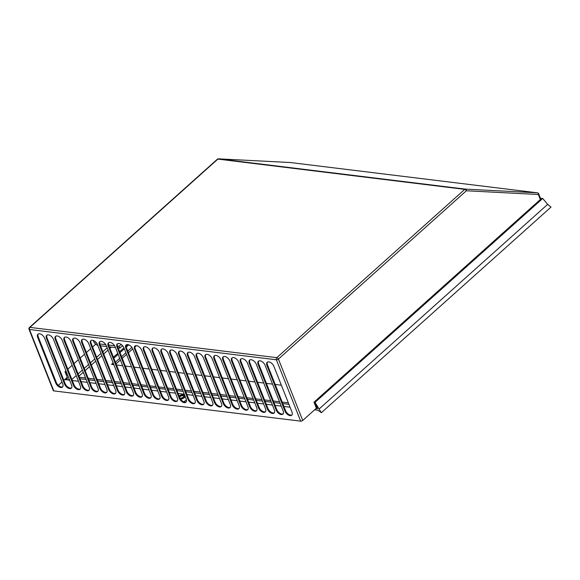 <?xml version="1.0" encoding="UTF-8"?>
<svg xmlns="http://www.w3.org/2000/svg" width="580" height="580" viewBox="0 0 580 580"><rect width="100%" height="100%" fill="white"/><g stroke="black" fill="none" stroke-linecap="round" stroke-linejoin="round"><path stroke-width="0.87" d="M186.405 399.765A4.234 1.899 158.4 0 1 183.563 401.744M64.576 384.127L46.494 338.459A4.85 2.755 48.2 0 1 46.741 335.269A4.85 2.755 48.2 0 1 50.235 335.544A4.85 2.755 48.2 0 1 53.461 339.314L71.543 384.975A4.85 2.755 48.2 0 1 71.296 388.165A4.85 2.755 48.2 0 1 67.802 387.889A4.85 2.755 48.2 0 1 64.576 384.127L65.141 383.619A4.85 2.755 -131.8 0 0 71.55 387.875M47.06 335.051A4.85 2.755 -131.8 0 0 47.06 337.951L65.141 383.619M82.215 386.287L64.133 340.619A4.85 2.755 48.2 0 1 64.38 337.437A4.85 2.755 48.2 0 1 67.874 337.705A4.85 2.755 48.2 0 1 71.101 341.475L89.175 387.143A4.85 2.755 48.2 0 1 88.928 390.325A4.85 2.755 48.2 0 1 85.434 390.05A4.85 2.755 48.2 0 1 82.215 386.287L82.781 385.78A4.85 2.755 -131.8 0 0 89.182 390.043M64.692 337.212A4.85 2.755 -131.8 0 0 64.699 340.112L82.781 385.78M99.847 388.448L81.766 342.78A4.85 2.755 48.2 0 1 82.012 339.597A4.85 2.755 48.2 0 1 85.507 339.873A4.85 2.755 48.2 0 1 88.733 343.635L106.814 389.303A4.85 2.755 48.2 0 1 106.568 392.493A4.85 2.755 48.2 0 1 103.073 392.218A4.85 2.755 48.2 0 1 99.847 388.448L100.412 387.94A4.85 2.755 -131.8 0 0 106.814 392.203M82.324 339.38A4.85 2.755 -131.8 0 0 82.331 342.28L100.412 387.94M117.479 390.615L99.405 344.948A4.85 2.755 48.2 0 1 99.651 341.758A4.85 2.755 48.2 0 1 103.146 342.033A4.85 2.755 48.2 0 1 106.365 345.796L124.446 391.464A4.85 2.755 48.2 0 1 124.2 394.654A4.85 2.755 48.2 0 1 120.705 394.378A4.85 2.755 48.2 0 1 117.479 390.615L118.044 390.108A4.85 2.755 -131.8 0 0 124.453 394.364M99.963 341.54A4.85 2.755 -131.8 0 0 99.963 344.44L118.044 390.108M135.118 392.776L117.037 347.108A4.85 2.755 48.2 0 1 117.283 343.918A4.85 2.755 48.2 0 1 120.778 344.194A4.85 2.755 48.2 0 1 124.004 347.964L142.085 393.632A4.85 2.755 48.2 0 1 141.839 396.814A4.85 2.755 48.2 0 1 138.337 396.539A4.85 2.755 48.2 0 1 135.118 392.776L135.684 392.268A4.85 2.755 -131.8 0 0 142.085 396.524M117.595 343.701A4.85 2.755 -131.8 0 0 117.602 346.601L135.684 392.268M152.75 394.936L134.669 349.269A4.85 2.755 48.2 0 1 134.915 346.086A4.85 2.755 48.2 0 1 138.41 346.361A4.85 2.755 48.2 0 1 141.636 350.124L159.718 395.792A4.85 2.755 48.2 0 1 159.471 398.975A4.85 2.755 48.2 0 1 155.976 398.707A4.85 2.755 48.2 0 1 152.75 394.936L153.316 394.429A4.85 2.755 -131.8 0 0 159.725 398.692M135.234 345.868A4.85 2.755 -131.8 0 0 135.234 348.761L153.316 394.429M170.389 397.097L152.308 351.429A4.85 2.755 48.2 0 1 152.554 348.246A4.85 2.755 48.2 0 1 156.049 348.522A4.85 2.755 48.2 0 1 159.275 352.285L177.35 397.952A4.85 2.755 48.2 0 1 177.103 401.142A4.85 2.755 48.2 0 1 173.608 400.867A4.85 2.755 48.2 0 1 170.389 397.097L170.955 396.597A4.85 2.755 -131.8 0 0 177.357 400.852M152.866 348.029A4.85 2.755 -131.8 0 0 152.874 350.929L170.955 396.597M188.021 399.265L169.94 353.597A4.85 2.755 48.2 0 1 170.186 350.407A4.85 2.755 48.2 0 1 173.681 350.683A4.85 2.755 48.2 0 1 176.907 354.452L194.989 400.113A4.85 2.755 48.2 0 1 194.742 403.303A4.85 2.755 48.2 0 1 191.248 403.027A4.85 2.755 48.2 0 1 188.021 399.265L188.587 398.757A4.85 2.755 -131.8 0 0 194.989 403.013M170.498 350.189A4.85 2.755 -131.8 0 0 170.506 353.089L188.587 398.757M205.654 401.425L187.579 355.757A4.85 2.755 48.2 0 1 187.826 352.575A4.85 2.755 48.2 0 1 191.32 352.843A4.85 2.755 48.2 0 1 194.539 356.613L212.621 402.281A4.85 2.755 48.2 0 1 212.374 405.463A4.85 2.755 48.2 0 1 208.88 405.188A4.85 2.755 48.2 0 1 205.654 401.425L206.219 400.918A4.85 2.755 -131.8 0 0 212.628 405.181M188.137 352.35A4.85 2.755 -131.8 0 0 188.137 355.25L206.219 400.918M223.293 403.586L205.211 357.918A4.85 2.755 48.2 0 1 205.458 354.735A4.85 2.755 48.2 0 1 208.952 355.011A4.85 2.755 48.2 0 1 212.179 358.774L230.26 404.441A4.85 2.755 48.2 0 1 230.013 407.631A4.85 2.755 48.2 0 1 226.512 407.356A4.85 2.755 48.2 0 1 223.293 403.586L223.858 403.086A4.85 2.755 -131.8 0 0 230.26 407.341M205.769 354.518A4.85 2.755 -131.8 0 0 205.777 357.418L223.858 403.086M240.925 405.753L222.843 360.086A4.85 2.755 48.2 0 1 223.09 356.896A4.85 2.755 48.2 0 1 226.591 357.171A4.85 2.755 48.2 0 1 229.811 360.934L247.892 406.602A4.85 2.755 48.2 0 1 247.645 409.792A4.85 2.755 48.2 0 1 244.151 409.516A4.85 2.755 48.2 0 1 240.925 405.753L241.49 405.246A4.85 2.755 -131.8 0 0 247.899 409.502M223.409 356.678A4.85 2.755 -131.8 0 0 223.409 359.578L241.49 405.246M258.564 407.914L240.482 362.246A4.85 2.755 48.2 0 1 240.729 359.056A4.85 2.755 48.2 0 1 244.224 359.332A4.85 2.755 48.2 0 1 247.45 363.102L265.524 408.77A4.85 2.755 48.2 0 1 265.277 411.952A4.85 2.755 48.2 0 1 261.783 411.677A4.85 2.755 48.2 0 1 258.564 407.914L259.13 407.407A4.85 2.755 -131.8 0 0 265.531 411.67M241.041 358.839A4.85 2.755 -131.8 0 0 241.048 361.739L259.13 407.407M276.196 410.075L258.114 364.407A4.85 2.755 48.2 0 1 258.361 361.224A4.85 2.755 48.2 0 1 261.856 361.5A4.85 2.755 48.2 0 1 265.082 365.262L283.163 410.93A4.85 2.755 48.2 0 1 282.917 414.113A4.85 2.755 48.2 0 1 279.422 413.845A4.85 2.755 48.2 0 1 276.196 410.075L276.762 409.567A4.85 2.755 -131.8 0 0 283.163 413.83M258.673 361.006A4.85 2.755 -131.8 0 0 258.68 363.899L276.762 409.567M285.012 411.155L266.93 365.487A4.85 2.755 48.2 0 1 267.177 362.304A4.85 2.755 48.2 0 1 270.679 362.58A4.85 2.755 48.2 0 1 273.898 366.342L291.979 412.01A4.85 2.755 48.2 0 1 291.733 415.2A4.85 2.755 48.2 0 1 288.238 414.925A4.85 2.755 48.2 0 1 285.012 411.155L285.577 410.654A4.85 2.755 -131.8 0 0 291.986 414.91M267.496 362.087A4.85 2.755 -131.8 0 0 267.496 364.987L285.577 410.654M267.38 408.994L249.298 363.326A4.85 2.755 48.2 0 1 249.545 360.144A4.85 2.755 48.2 0 1 253.039 360.412A4.85 2.755 48.2 0 1 256.266 364.182L274.347 409.85A4.85 2.755 48.2 0 1 274.101 413.033A4.85 2.755 48.2 0 1 270.599 412.757A4.85 2.755 48.2 0 1 267.38 408.994L267.945 408.487A4.85 2.755 -131.8 0 0 274.347 412.75M249.857 359.919A4.85 2.755 -131.8 0 0 249.864 362.819L267.945 408.487M249.741 406.834L231.667 361.166A4.85 2.755 48.2 0 1 231.913 357.976A4.85 2.755 48.2 0 1 235.407 358.251A4.85 2.755 48.2 0 1 238.626 362.021L256.708 407.689A4.85 2.755 48.2 0 1 256.462 410.872A4.85 2.755 48.2 0 1 252.967 410.596A4.85 2.755 48.2 0 1 249.741 406.834L250.306 406.326A4.85 2.755 -131.8 0 0 256.715 410.582M232.225 357.758A4.85 2.755 -131.8 0 0 232.225 360.658L250.306 406.326M232.109 404.666L214.027 358.998A4.85 2.755 48.2 0 1 214.274 355.815A4.85 2.755 48.2 0 1 217.768 356.091A4.85 2.755 48.2 0 1 220.994 359.854L239.076 405.522A4.85 2.755 48.2 0 1 238.829 408.712A4.85 2.755 48.2 0 1 235.335 408.436A4.85 2.755 48.2 0 1 232.109 404.666L232.674 404.166A4.85 2.755 -131.8 0 0 239.076 408.422M214.585 355.598A4.85 2.755 -131.8 0 0 214.593 358.498L232.674 404.166M214.477 402.505L196.395 356.838A4.85 2.755 48.2 0 1 196.642 353.655A4.85 2.755 48.2 0 1 200.136 353.93A4.85 2.755 48.2 0 1 203.362 357.693L221.437 403.361A4.85 2.755 48.2 0 1 221.19 406.544A4.85 2.755 48.2 0 1 217.696 406.275A4.85 2.755 48.2 0 1 214.477 402.505L215.042 401.998A4.85 2.755 -131.8 0 0 221.444 406.261M196.954 353.438A4.85 2.755 -131.8 0 0 196.961 356.33L215.042 401.998M196.838 400.345L178.756 354.677A4.85 2.755 48.2 0 1 179.002 351.487A4.85 2.755 48.2 0 1 182.504 351.763A4.85 2.755 48.2 0 1 185.723 355.533L203.805 401.2A4.85 2.755 48.2 0 1 203.558 404.383A4.85 2.755 48.2 0 1 200.064 404.108A4.85 2.755 48.2 0 1 196.838 400.345L197.403 399.837A4.85 2.755 -131.8 0 0 203.812 404.093M179.321 351.27A4.85 2.755 -131.8 0 0 179.321 354.17L197.403 399.837M179.206 398.185L161.124 352.517A4.85 2.755 48.2 0 1 161.37 349.327A4.85 2.755 48.2 0 1 164.865 349.602A4.85 2.755 48.2 0 1 168.091 353.365L186.173 399.033A4.85 2.755 48.2 0 1 185.926 402.223A4.85 2.755 48.2 0 1 182.424 401.947A4.85 2.755 48.2 0 1 179.206 398.185L179.771 397.677A4.85 2.755 -131.8 0 0 186.173 401.933M161.682 349.109A4.85 2.755 -131.8 0 0 161.69 352.009L179.771 397.677M161.566 396.017L143.492 350.349A4.85 2.755 48.2 0 1 143.738 347.166A4.85 2.755 48.2 0 1 147.233 347.442A4.85 2.755 48.2 0 1 150.452 351.204L168.534 396.872A4.85 2.755 48.2 0 1 168.287 400.062A4.85 2.755 48.2 0 1 164.792 399.787A4.85 2.755 48.2 0 1 161.566 396.017L162.132 395.509A4.85 2.755 -131.8 0 0 168.541 399.772M144.05 346.949A4.85 2.755 -131.8 0 0 144.05 349.849L162.132 395.509M143.934 393.856L125.853 348.188A4.85 2.755 48.2 0 1 126.099 345.006A4.85 2.755 48.2 0 1 129.594 345.274A4.85 2.755 48.2 0 1 132.82 349.044L150.901 394.712A4.85 2.755 48.2 0 1 150.655 397.895A4.85 2.755 48.2 0 1 147.16 397.619A4.85 2.755 48.2 0 1 143.934 393.856L144.5 393.349A4.85 2.755 -131.8 0 0 150.901 397.612M126.411 344.781A4.85 2.755 -131.8 0 0 126.418 347.681L144.5 393.349M126.302 391.696L108.221 346.028A4.85 2.755 48.2 0 1 108.467 342.838A4.85 2.755 48.2 0 1 111.962 343.113A4.85 2.755 48.2 0 1 115.188 346.883L133.262 392.544A4.85 2.755 48.2 0 1 133.016 395.734A4.85 2.755 48.2 0 1 129.521 395.459A4.85 2.755 48.2 0 1 126.302 391.696L126.868 391.188A4.85 2.755 -131.8 0 0 133.269 395.444M108.779 342.62A4.85 2.755 -131.8 0 0 108.786 345.52L126.868 391.188M108.663 389.528L90.581 343.86A4.85 2.755 48.2 0 1 90.828 340.677A4.85 2.755 48.2 0 1 94.322 340.953A4.85 2.755 48.2 0 1 97.549 344.716L115.63 390.384A4.85 2.755 48.2 0 1 115.384 393.574A4.85 2.755 48.2 0 1 111.889 393.298A4.85 2.755 48.2 0 1 108.663 389.528L109.228 389.028A4.85 2.755 -131.8 0 0 115.638 393.284M91.147 340.46A4.85 2.755 -131.8 0 0 91.147 343.36L109.228 389.028M91.031 387.367L72.95 341.7A4.85 2.755 48.2 0 1 73.196 338.517A4.85 2.755 48.2 0 1 76.691 338.793A4.85 2.755 48.2 0 1 79.917 342.555L97.998 388.223A4.85 2.755 48.2 0 1 97.752 391.406A4.85 2.755 48.2 0 1 94.25 391.13A4.85 2.755 48.2 0 1 91.031 387.367L91.597 386.86A4.85 2.755 -131.8 0 0 97.998 391.123M73.508 338.299A4.85 2.755 -131.8 0 0 73.515 341.192L91.597 386.86M73.392 385.207L55.317 339.539A4.85 2.755 48.2 0 1 55.564 336.349A4.85 2.755 48.2 0 1 59.058 336.625A4.85 2.755 48.2 0 1 62.278 340.395L80.359 386.062A4.85 2.755 48.2 0 1 80.112 389.245A4.85 2.755 48.2 0 1 76.618 388.97A4.85 2.755 48.2 0 1 73.392 385.207L73.957 384.7A4.85 2.755 -131.8 0 0 80.366 388.955M55.876 336.132A4.85 2.755 -131.8 0 0 55.876 339.032L73.957 384.7M55.76 383.039L37.678 337.379A4.85 2.755 48.2 0 1 37.925 334.189A4.85 2.755 48.2 0 1 41.419 334.464A4.85 2.755 48.2 0 1 44.645 338.227L62.727 383.895A4.85 2.755 48.2 0 1 62.481 387.085A4.85 2.755 48.2 0 1 58.986 386.809A4.85 2.755 48.2 0 1 55.76 383.039L56.325 382.539A4.85 2.755 -131.8 0 0 62.727 386.795M38.236 333.971A4.85 2.755 -131.8 0 0 38.244 336.871L56.325 382.539M67.251 377.348L64.764 379.574L69.644 380.175M72.297 380.495L78.459 381.256M81.113 381.582L87.275 382.336M89.929 382.662L96.091 383.416M98.745 383.742L104.907 384.497M107.568 384.823L113.731 385.577M116.384 385.903L122.547 386.657M125.2 386.983L131.363 387.745M134.016 388.063L140.179 388.825M142.832 389.151L148.995 389.905M151.655 390.231L157.818 390.985M160.471 391.311L166.634 392.065M169.287 392.392L175.45 393.146M178.103 393.472L184.266 394.226M186.919 394.552L193.082 395.313M195.743 395.632L201.905 396.394M204.559 396.72L210.721 397.474M213.375 397.8L219.537 398.554M222.191 398.88L228.353 399.635M231.007 399.961L237.169 400.715M239.83 401.041L245.993 401.795M248.646 402.121L254.808 402.882M257.462 403.209L263.625 403.963M266.278 404.289L272.44 405.043M275.094 405.369L281.257 406.123M283.917 406.45L290.08 407.203M64.764 379.574L63.858 380.378M61.995 382.053L58.304 385.359M29 329.223A1.537 0.689 -21.6 0 0 29.486 329.498A1.537 1.058 -83 0 1 29.921 327.381A1.537 0.87 -131.8 0 0 29.406 327.512A1.537 1.537 0 0 0 29 329.223L53.302 390.608A1.537 0.689 -21.6 0 0 53.788 390.884L29.486 329.498L276.377 359.781A1.537 0.689 -21.6 0 0 278.422 359.071A1.537 0.87 -131.8 0 0 276.812 357.657A1.537 1.058 97 0 0 276.377 359.781L300.679 421.16A1.537 0.689 -21.6 0 0 302.724 420.457L278.422 359.071L466.356 190.784A1.537 1.109 -87.1 0 0 465.392 189.124A1.537 1.058 97 0 0 464.754 189.37A1.537 0.87 48.2 0 1 466.356 190.784L538.349 194.488A1.537 0.689 -21.6 0 0 538.675 193.785A1.537 1.537 0 0 0 537.435 192.828A1.537 1.058 97 0 0 537.385 192.821A1.537 1.109 92.9 0 1 538.349 194.488L540.342 199.52M290.384 162.538A1.537 1.109 92.9 0 1 290.442 162.538A1.537 1.109 92.9 0 1 290.493 162.545L537.385 192.821L465.392 189.124L218.5 158.847A1.537 1.109 -87.1 0 0 218.45 158.84L218.45 158.84A1.537 1.537 0 0 0 217.34 159.232A1.537 0.87 48.2 0 1 217.862 159.094A1.537 1.058 -83 0 1 218.5 158.847L290.493 162.545A1.537 1.058 -83 0 1 290.544 162.552A1.537 1.058 -83 0 1 290.594 162.559M537.435 192.828L290.544 162.552A1.537 1.537 0 0 0 290.442 162.538L218.45 158.84M316.361 408.24L302.724 420.457M67.548 378.102L65.772 379.697M300.679 421.16L53.788 390.884M128.753 344.853L126.23 347.115M124.337 348.812L120.009 352.683M118.146 354.358L113.818 358.23M127.578 344.571L126.07 345.919M123.946 347.826L119.618 351.697M117.754 353.372L113.426 357.244M113.136 364.574L112.658 363.37L113.318 363.457M113.832 364.661L111.541 364.378L112.658 363.37M111.374 347.108L109.924 348.406M108.061 350.081L103.733 353.952M101.87 355.62L97.541 359.498M95.671 361.166L91.343 365.045M89.48 366.712L85.151 370.591M83.288 372.259L78.96 376.137M79.38 377.203L85.543 377.957M88.196 378.283L94.359 379.037M97.012 379.363L103.175 380.125M105.835 380.444L111.998 381.205M114.651 381.531L120.814 382.285M123.468 382.611L129.63 383.365M132.284 383.692L138.446 384.446M141.1 384.772L147.262 385.526M149.923 385.852L156.085 386.606M158.739 386.933L164.901 387.694M167.555 388.013L173.717 388.774M176.371 389.1L182.533 389.854M185.194 390.18L191.349 390.935M194.01 391.261L200.173 392.015M202.826 392.341L208.988 393.095M211.642 393.421L217.805 394.175M220.458 394.501L226.62 395.263M229.281 395.582L235.436 396.343M238.097 396.669L244.26 397.423M246.913 397.75L253.076 398.503M255.729 398.83L261.892 399.584M264.545 399.91L270.708 400.664M273.368 400.99L279.524 401.744M282.185 402.071L288.347 402.832M281.365 385.207L275.203 384.446M272.549 384.127L266.387 383.365M263.733 383.039L257.571 382.285M254.917 381.959L248.755 381.205M246.094 380.879L239.931 380.125M237.278 379.798L231.115 379.045M228.462 378.718L222.299 377.964M219.646 377.638L213.483 376.877M210.83 376.55L204.667 375.797M202.007 375.47L195.844 374.716M193.191 374.39L187.028 373.636M184.375 373.31L178.212 372.556M175.559 372.229L169.396 371.476M166.743 371.149L160.58 370.395M157.919 370.069L151.757 369.308M149.103 368.981L142.941 368.227M140.287 367.901L134.125 367.147M131.471 366.821L125.309 366.067M122.656 365.741L116.493 364.987M79.982 378.726L86.144 379.479M88.798 379.806L94.96 380.56M97.621 380.886L103.776 381.64M106.437 381.966L112.6 382.72M115.253 383.047L121.416 383.808M124.069 384.127L130.232 384.888M132.885 385.214L139.048 385.968M141.709 386.295L147.864 387.048M150.524 387.375L156.687 388.129M159.34 388.455L165.503 389.209M168.156 389.535L174.319 390.289M176.972 390.615L183.135 391.377M185.796 391.696L191.951 392.457M194.612 392.783L200.774 393.537M203.428 393.863L209.59 394.617M212.244 394.944L218.406 395.698M221.06 396.024L227.222 396.778M229.883 397.104L236.038 397.858M238.699 398.185L244.862 398.946M247.515 399.272L253.677 400.026M256.331 400.352L262.493 401.106M265.147 401.433L271.31 402.186M273.97 402.513L280.125 403.267M282.786 403.593L288.949 404.347M67.541 378.109L65.011 371.678L67.824 375.586M69.448 379.69A8.758 4.974 -131.8 0 0 67.236 379.878M107.184 347.855L102.856 351.726M100.985 353.401L96.657 357.273M94.794 358.947L90.465 362.819M88.602 364.494L84.274 368.365M82.403 370.04L78.075 373.911M76.212 375.586L71.884 379.458M95.685 344.215L92.582 346.985M90.719 348.66L86.391 352.531M84.528 354.206L80.2 358.077M78.336 359.752L74.008 363.624M72.138 365.298L67.809 369.17M65.946 370.845L65.011 371.678M314.469 409.929A8.758 4.974 48.2 0 1 321.342 412.728L551 207.111L547.658 204.363L542.721 198.469L315.034 402.346L317.579 408.77L316.52 408.639L313.976 402.215L540.756 199.143L540.176 199.092M541.075 199.94L540.756 199.143M317.26 407.979L316.52 408.639M321.342 412.728L315.034 402.346M547.658 204.363L318.913 409.183M542.699 198.483L540.422 198.208M180.641 399.243A4.234 1.899 -21.6 0 0 185.245 396.698M179.553 397.126A2.407 1.08 158.4 0 1 179.865 396.785A2.407 1.08 158.4 0 1 182.192 395.712A2.407 1.08 158.4 0 1 183.831 396.111A2.407 1.08 158.4 0 1 183.816 396.553M179.104 396.002A3.835 1.718 158.4 0 1 184.23 394.639M184.976 396.024A3.835 1.718 158.4 0 1 180.307 398.743M180.018 398.221A2.806 1.254 -21.6 0 0 183.954 396.358A2.806 1.254 -21.6 0 0 182.801 395.103A2.806 1.254 -21.6 0 0 179.452 396.415A2.806 1.254 -21.6 0 0 179.321 396.539M121.155 344.44L119.074 346.303L117.428 346.101M114.615 345.76L108.612 345.02M105.792 344.672L99.796 343.94M93.264 340.445L93.656 341.439A4.422 2.508 -131.8 0 0 97.824 345.412M96.882 343.447A2.211 1.254 48.2 0 1 95.243 341.635L95.229 341.598M100.492 345.774L106.655 346.528M109.308 346.854L115.471 347.608M118.131 347.935L119.799 348.138L119.074 346.303M122.554 345.68L119.799 348.138M46.494 338.459L47.06 337.951M64.133 340.619L64.699 340.112M81.766 342.78L82.331 342.28M99.405 344.948L99.963 344.44M117.037 347.108L117.602 346.601M134.669 349.269L135.234 348.761M152.308 351.429L152.874 350.929M169.94 353.597L170.506 353.089M187.579 355.757L188.137 355.25M205.211 357.918L205.777 357.418M222.843 360.086L223.409 359.578M240.482 362.246L241.048 361.739M258.114 364.407L258.68 363.899M266.93 365.487L267.496 364.987M249.298 363.326L249.864 362.819M231.667 361.166L232.225 360.658M214.027 358.998L214.593 358.498M196.395 356.838L196.961 356.33M178.756 354.677L179.321 354.17M161.124 352.517L161.69 352.009M143.492 350.349L144.05 349.849M125.853 348.188L126.418 347.681M108.221 346.028L108.786 345.52M90.581 343.86L91.147 343.36M72.95 341.7L73.515 341.192M55.317 339.539L55.876 339.032M37.678 337.379L38.244 336.871M276.812 357.657L29.921 327.381L217.862 159.094L464.754 189.37L276.812 357.657M115.391 362.21L119.719 358.339M121.582 356.664L125.911 352.792M127.781 351.118L131.906 347.42M538.675 193.785L541.104 199.911M29.406 327.512L217.34 159.232M136.387 345.651L134.893 346.992M132.762 348.899L128.434 352.77M126.571 354.445L122.242 358.317M120.372 359.984L116.043 363.863"/></g></svg>
